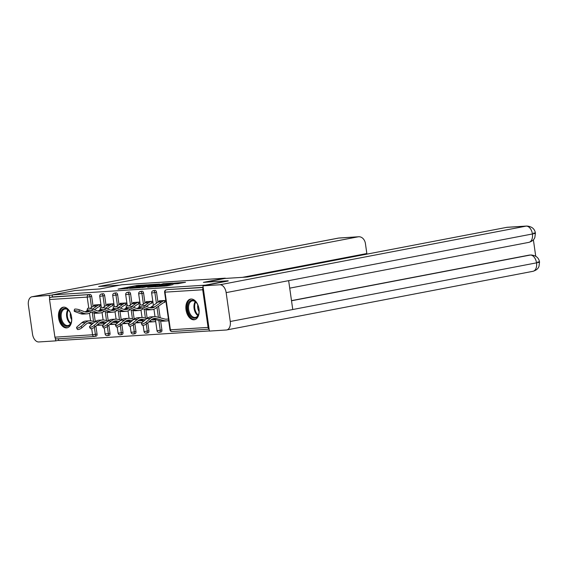 <?xml version="1.0" encoding="UTF-8"?>
<svg xmlns="http://www.w3.org/2000/svg" width="568" height="568" viewBox="0 0 568 568"><rect width="100%" height="100%" fill="white"/><g stroke="black" fill="none" stroke-linecap="round" stroke-linejoin="round"><path stroke-width="0.85" d="M147.339 284.781L136.973 285.477L118.073 289.133L128.318 288.416L126.43 288.359L129.539 287.635L137.832 286.599L135.937 286.542L137.513 286.109L147.339 284.781M191.025 299.024A10.501 6.468 -100.8 0 0 190.529 299.087A10.501 6.468 -100.8 0 0 186.084 310.22A10.501 6.468 -100.8 0 0 193.979 319.784A10.501 6.468 -100.8 0 0 194.483 319.72A10.501 6.468 -100.8 0 0 198.928 308.587A10.501 6.468 -100.8 0 0 191.025 299.024M63.63 307.146A10.501 6.468 -100.8 0 0 63.133 307.21A10.501 6.468 -100.8 0 0 58.681 318.343A10.501 6.468 -100.8 0 0 66.584 327.906A10.501 6.468 -100.8 0 0 67.081 327.842A10.501 6.468 -100.8 0 0 71.532 316.71A10.501 6.468 -100.8 0 0 63.63 307.146M178.004 283.652L185.502 282.282L173.744 283.134L154.844 286.79L166.601 285.938L173.048 284.603L158.309 286.343L171.742 283.659L177.429 283.027L173.595 283.908L178.004 283.652M52.199 294.913L75.019 290.546L99.798 288.963L121.673 284.774L225.29 278.171L203.408 282.36L228.194 280.777L205.375 285.143L52.199 294.913L52.483 296.908L50.822 297.227L90.156 294.508L52.483 296.908M159.622 284.036L148.362 284.753L129.461 288.409L141.219 287.557L159.622 284.036M162.888 283.695L172.807 283.091L153.907 286.748L147.666 287.252L156.115 285.555L153.09 285.718L141.993 287.621L162.924 283.908M165.941 301.509L164.422 301.608M152.969 302.332L151.45 302.432M139.998 303.163L138.471 303.262M127.026 303.986L125.5 304.086M114.054 304.817L112.528 304.909M56.743 338.869A2.016 1.583 -93.6 0 1 56.587 338.89A2.016 1.583 -93.6 0 1 54.897 337.172L49.537 299.521A2.016 1.583 -93.6 0 1 50.822 297.227M101.076 305.641L99.556 305.74M58.447 338.769L58.696 340.544L209.365 330.938M203.237 287.891A2.016 1.583 86.4 0 0 202.712 289.758L208.073 327.409A2.016 1.583 86.4 0 0 209.081 328.978M94.288 305.541L94.21 304.988L100.927 304.562M103.575 323.185L102.091 323.277M102.354 325.01L103.255 324.953M154.83 290.404A2.016 1.242 79.2 0 1 154.922 290.383A2.016 1.242 79.2 0 1 155.014 290.369A2.016 1.242 79.2 0 1 156.548 292.286L157.947 302.126M158.529 306.195L160.183 317.803M160.623 320.934L161.908 329.937A2.016 1.242 79.2 0 1 161.042 332.003A2.016 1.242 79.2 0 1 160.943 332.01M167.801 289.581A2.016 1.242 79.2 0 1 167.894 289.559A2.016 1.242 79.2 0 1 167.993 289.545L203.181 287.514M203.152 287.301L167.993 289.545M90.156 294.508A2.016 1.242 79.2 0 1 91.689 296.425L93.088 306.266M94.047 313.011L95.261 321.552M95.907 326.067L97.043 334.076A2.016 1.242 79.2 0 1 96.177 336.135A2.016 1.242 79.2 0 1 96.084 336.149L94.608 336.433M154.24 321.701L155.71 321.609M155.462 319.876L153.985 319.969M146.175 302.233L146.097 301.679L152.813 301.253M128.886 292.058A2.016 1.242 79.2 0 1 128.979 292.037A2.016 1.242 79.2 0 1 129.071 292.023A2.016 1.242 79.2 0 1 130.604 293.94L132.003 303.781M132.962 310.533L134.183 319.067M134.822 323.582L135.965 331.591A2.016 1.242 79.2 0 1 135.092 333.657A2.016 1.242 79.2 0 1 134.999 333.664M128.297 323.355L129.199 323.298M129.518 321.531L128.041 321.623M120.231 303.887L120.153 303.333L126.87 302.907M102.936 293.713A2.016 1.242 79.2 0 1 103.035 293.691A2.016 1.242 79.2 0 1 103.127 293.677A2.016 1.242 79.2 0 1 104.661 295.594L106.06 305.435M107.018 312.187L108.232 320.721M108.878 325.237L110.014 333.246A2.016 1.242 79.2 0 1 109.148 335.312A2.016 1.242 79.2 0 1 109.056 335.319M107.26 304.718L107.182 304.164L113.898 303.731M115.325 324.179L116.227 324.122M116.546 322.361L115.07 322.454M115.915 292.889A2.016 1.242 79.2 0 1 116.007 292.861A2.016 1.242 79.2 0 1 116.099 292.854A2.016 1.242 79.2 0 1 117.633 294.771L119.031 304.611M119.99 311.356L121.211 319.898M121.85 324.413L122.993 332.422A2.016 1.242 79.2 0 1 122.12 334.481A2.016 1.242 79.2 0 1 122.028 334.495M133.203 303.063L133.125 302.51L139.842 302.077M141.269 322.525L142.17 322.468M142.49 320.707L141.013 320.799M141.858 291.235A2.016 1.242 79.2 0 1 141.95 291.214A2.016 1.242 79.2 0 1 142.043 291.199A2.016 1.242 79.2 0 1 143.576 293.116L144.975 302.957M145.941 309.702L147.155 318.243M147.794 322.759L148.937 330.768A2.016 1.242 79.2 0 1 148.071 332.827A2.016 1.242 79.2 0 1 147.971 332.841M159.147 301.409L159.068 300.855L165.785 300.422M167.212 320.87L168.682 320.778M168.44 319.053L166.957 319.145M150.293 285.818L150.186 285.108L151.762 284.674L148.362 284.753M131.904 288.281L148.376 284.895M131.875 288.082L150.186 285.108M163.364 284.206L154.24 285.434L163.364 284.206L163.47 284.916M94.906 321.822L91.874 321.012A10.771 8.463 86.4 0 0 89.687 320.792L85.945 321.034A10.771 8.463 86.4 0 0 85.122 321.14A10.771 8.463 86.4 0 0 81.749 322.801L77.369 326.55A3.032 0.951 -28.5 0 0 76.581 327.878A3.032 0.951 -28.5 0 0 78.398 327.85A3.032 0.951 -28.5 0 0 81.11 326.309L81.906 327.771L86.286 324.023A9.017 7.086 -93.6 0 1 89.105 322.631A9.017 7.086 -93.6 0 1 89.801 322.539A9.017 7.086 -93.6 0 1 91.626 322.723L93.315 323.178M89.687 320.792A10.771 8.463 86.4 0 0 88.864 320.899A10.771 8.463 86.4 0 0 85.491 322.56L81.11 326.309M81.906 327.771A3.032 0.951 151.5 0 1 79.193 329.305A3.032 0.951 151.5 0 1 77.376 329.334L76.581 327.878M100.962 323.327L102.354 323.235A9.017 7.086 -93.6 0 1 101.658 323.327A9.017 7.086 -93.6 0 1 99.833 323.142L99.45 323.036M87.955 322.979L92.215 324.122M97.859 324.392L99.592 324.853A10.771 8.463 86.4 0 0 101.771 325.074A10.771 8.463 86.4 0 0 102.602 324.967L103.419 324.811M96.823 325.279A10.771 8.463 86.4 0 0 98.03 325.308L101.771 325.074M91.299 312.024L90.66 312.485A10.771 8.463 -93.6 0 1 87.841 313.714A10.771 8.463 -93.6 0 1 87.01 313.82A10.771 8.463 -93.6 0 1 84.192 313.401L79.002 311.477A3.032 0.618 -168.3 0 0 75.913 310.781A3.032 0.618 -168.3 0 0 74.167 310.987L74.514 309.311A3.032 0.618 11.7 0 1 76.261 309.106A3.032 0.618 11.7 0 1 79.35 309.801L84.54 311.718A9.017 7.086 86.4 0 0 86.897 312.073A9.017 7.086 86.4 0 0 87.593 311.988A9.017 7.086 86.4 0 0 89.389 311.321M85.008 311.875A9.017 7.086 86.4 0 0 86.208 311.193L87.294 310.419M87.01 313.82L83.269 314.061A10.771 8.463 -93.6 0 1 80.45 313.635L75.26 311.718A3.032 0.618 -168.3 0 1 74.167 310.987M99.968 306.471A9.017 7.086 86.4 0 0 97.611 307.501L94.451 309.766M92.584 309.07L96.901 305.974A10.771 8.463 -93.6 0 1 99.719 304.746L100.564 304.583M90.106 308.403L93.159 306.216A10.771 8.463 -93.6 0 1 95.978 304.981L96.823 304.824M64.241 325.322A9.088 5.595 79.2 0 1 60.442 313.188A9.088 5.595 79.2 0 1 67.642 309.411A9.088 5.595 79.2 0 1 69.175 310.98A9.088 5.595 79.2 0 1 71.305 322.113A9.088 5.595 79.2 0 1 64.241 325.322M69.317 311.172A8.413 5.183 -100.8 0 0 68.039 309.901A8.413 5.183 -100.8 0 0 64.88 308.999A8.413 5.183 -100.8 0 0 61.131 315.751A8.413 5.183 -100.8 0 0 64.887 324.633A8.413 5.183 -100.8 0 0 68.046 325.528A8.413 5.183 -100.8 0 0 71.369 321.878M70.432 313.117A5.992 3.692 -100.8 0 0 71.682 319.663M63.872 307.139A10.437 6.426 -100.8 0 0 59.335 315.574A10.437 6.426 -100.8 0 0 63.992 326.501A10.437 6.426 -100.8 0 0 67.798 327.637M197.252 316.845A9.088 5.595 79.2 0 1 189.116 314.047A9.088 5.595 79.2 0 1 189.428 301.644A9.088 5.595 79.2 0 1 196.571 302.858A9.088 5.595 79.2 0 1 198.701 313.99A9.088 5.595 79.2 0 1 197.252 316.845M196.713 303.049A8.413 5.183 -100.8 0 0 192.275 300.877A8.413 5.183 -100.8 0 0 190.237 302.112A8.413 5.183 -100.8 0 0 189.243 311.924A8.413 5.183 -100.8 0 0 195.442 317.406A8.413 5.183 -100.8 0 0 197.479 316.177A8.413 5.183 -100.8 0 0 198.764 313.756M197.827 304.995A5.992 3.692 -100.8 0 0 199.077 311.541M191.267 299.016A10.437 6.426 -100.8 0 0 188.846 300.522A10.437 6.426 -100.8 0 0 187.589 312.606A10.437 6.426 -100.8 0 0 195.193 319.514M119.578 285.179L98.647 286.513L358.046 236.835L338.627 238.077L32.348 296.723L52.228 295.083M32.348 296.723A8.279 5.098 -100.8 0 0 31.957 296.773A8.279 5.098 -100.8 0 0 28.4 305.236L32.511 334.105A8.279 5.098 -100.8 0 0 38.787 341.957L55.707 340.878L55.337 338.251M49.657 298.335L49.274 295.644M242.55 277.333L366.843 253.534L365.43 243.622A8.08 6.347 86.4 0 0 358.671 236.757A8.08 6.347 86.4 0 0 358.046 236.835M356.392 256.147L356.306 255.55M55.707 340.878L58.66 340.317M205.098 282.253L224.878 278.462L247.328 277.028L506.727 227.356A8.08 6.347 -93.6 0 1 507.352 227.278L526.77 226.043A8.08 6.347 -93.6 0 0 526.145 226.121L506.727 227.356M230.253 321.495L292.761 309.524L288.65 280.656L226.149 292.626L230.253 321.495A8.279 5.098 -100.8 0 1 226.696 329.951A8.279 5.098 -100.8 0 1 226.305 330.001L209.386 331.08L202.946 285.846L228.222 280.975M226.149 292.626A8.279 5.098 -100.8 0 0 219.866 284.767L202.946 285.846M535.716 256.189L533.387 239.817M291.498 300.635L529.142 255.124A8.08 6.347 -93.6 0 1 529.766 255.046L529.142 255.124M289.723 288.161L528.858 242.366A8.279 5.098 -100.8 0 0 532.422 233.973C535.929 233.299 536.348 232.979 533.686 233.036M226.696 329.951L532.976 271.305A8.279 5.098 -100.8 0 0 536.533 262.842C540.04 262.175 540.459 261.876 537.797 261.969M107.877 320.998L104.846 320.189A10.771 8.463 86.4 0 0 102.666 319.969L98.924 320.203A10.771 8.463 86.4 0 0 98.094 320.309A10.771 8.463 86.4 0 0 94.721 321.971L90.347 325.72A3.032 0.951 -28.5 0 0 89.552 327.047A3.032 0.951 -28.5 0 0 91.37 327.019A3.032 0.951 -28.5 0 0 94.089 325.485L94.877 326.941L99.258 323.192A9.017 7.086 -93.6 0 1 102.077 321.8A9.017 7.086 -93.6 0 1 102.772 321.715A9.017 7.086 -93.6 0 1 104.604 321.9L106.287 322.347M102.666 319.969A10.771 8.463 86.4 0 0 101.835 320.075A10.771 8.463 86.4 0 0 98.47 321.736L94.089 325.485M94.877 326.941A3.032 0.951 151.5 0 1 92.165 328.481A3.032 0.951 151.5 0 1 90.347 328.51L89.552 327.047M113.934 322.496L115.325 322.411A9.017 7.086 -93.6 0 1 114.629 322.496A9.017 7.086 -93.6 0 1 112.805 322.312L112.421 322.212M100.927 322.155L105.186 323.291M110.831 323.561L112.563 324.023A10.771 8.463 86.4 0 0 114.743 324.243A10.771 8.463 86.4 0 0 115.574 324.136L116.39 323.98M109.794 324.449A10.771 8.463 86.4 0 0 111.001 324.484L114.743 324.243M120.849 320.167L117.817 319.358A10.771 8.463 86.4 0 0 115.638 319.138L111.896 319.379A10.771 8.463 86.4 0 0 111.065 319.486A10.771 8.463 86.4 0 0 107.7 321.147L103.319 324.896A3.032 0.951 -28.5 0 0 102.524 326.224A3.032 0.951 -28.5 0 0 104.342 326.195A3.032 0.951 -28.5 0 0 107.061 324.655L107.849 326.117L112.23 322.368A9.017 7.086 -93.6 0 1 115.056 320.977A9.017 7.086 -93.6 0 1 115.744 320.885A9.017 7.086 -93.6 0 1 117.576 321.069L119.266 321.524M115.638 319.138A10.771 8.463 86.4 0 0 114.807 319.244A10.771 8.463 86.4 0 0 111.442 320.906L107.061 324.655M107.849 326.117A3.032 0.951 151.5 0 1 105.137 327.651A3.032 0.951 151.5 0 1 103.319 327.679L102.524 326.224M126.905 321.673L128.297 321.58A9.017 7.086 -93.6 0 1 127.601 321.673A9.017 7.086 -93.6 0 1 125.776 321.488L125.393 321.381M113.898 321.325L118.158 322.468M123.81 322.738L125.535 323.199A10.771 8.463 86.4 0 0 127.715 323.419A10.771 8.463 86.4 0 0 128.546 323.313L129.362 323.156M122.773 323.625A10.771 8.463 86.4 0 0 123.973 323.654L127.715 323.419M133.821 319.344L130.789 318.534A10.771 8.463 86.4 0 0 128.609 318.314L124.868 318.556A10.771 8.463 86.4 0 0 124.037 318.655A10.771 8.463 86.4 0 0 120.672 320.316L116.291 324.065A3.032 0.951 -28.5 0 0 115.496 325.393A3.032 0.951 -28.5 0 0 117.313 325.365A3.032 0.951 -28.5 0 0 120.033 323.831L120.828 325.286L125.201 321.538A9.017 7.086 -93.6 0 1 128.027 320.146A9.017 7.086 -93.6 0 1 128.716 320.061A9.017 7.086 -93.6 0 1 130.548 320.245L132.237 320.693M128.609 318.314A10.771 8.463 86.4 0 0 127.779 318.421A10.771 8.463 86.4 0 0 124.413 320.082L120.033 323.831M120.828 325.286A3.032 0.951 151.5 0 1 118.108 326.827A3.032 0.951 151.5 0 1 116.291 326.856L115.496 325.393M139.877 320.842L141.269 320.757A9.017 7.086 -93.6 0 1 140.58 320.842A9.017 7.086 -93.6 0 1 138.748 320.657L138.365 320.558M126.87 320.501L131.13 321.637M136.781 321.907L138.507 322.368A10.771 8.463 86.4 0 0 140.686 322.589A10.771 8.463 86.4 0 0 141.517 322.482L142.334 322.326M135.745 322.794A10.771 8.463 86.4 0 0 136.945 322.83L140.686 322.589M146.792 318.513L143.761 317.704A10.771 8.463 86.4 0 0 141.581 317.484L137.839 317.725A10.771 8.463 86.4 0 0 137.009 317.831A10.771 8.463 86.4 0 0 133.643 319.493L129.263 323.242A3.032 0.951 -28.5 0 0 128.467 324.569A3.032 0.951 -28.5 0 0 130.285 324.541A3.032 0.951 -28.5 0 0 133.004 323L133.799 324.463L138.18 320.714A9.017 7.086 -93.6 0 1 140.999 319.322A9.017 7.086 -93.6 0 1 141.695 319.23A9.017 7.086 -93.6 0 1 143.519 319.415L145.209 319.869M141.581 317.484A10.771 8.463 86.4 0 0 140.75 317.59A10.771 8.463 86.4 0 0 137.385 319.251L133.004 323M133.799 324.463A3.032 0.951 151.5 0 1 131.08 325.996A3.032 0.951 151.5 0 1 129.263 326.032L128.467 324.569M152.849 320.018L154.24 319.926A9.017 7.086 -93.6 0 1 153.552 320.018A9.017 7.086 -93.6 0 1 151.72 319.834L151.337 319.727M139.842 319.67L144.109 320.813M149.753 321.083L151.478 321.545A10.771 8.463 86.4 0 0 153.658 321.765A10.771 8.463 86.4 0 0 154.489 321.658L155.689 321.431M148.717 321.971A10.771 8.463 86.4 0 0 149.916 321.999L153.658 321.765M165.821 319.188L167.219 319.102A9.017 7.086 -93.6 0 1 166.523 319.188A9.017 7.086 -93.6 0 1 164.699 319.003L156.732 316.88A10.771 8.463 86.4 0 0 154.553 316.66L150.811 316.901A10.771 8.463 86.4 0 0 149.98 317.001A10.771 8.463 86.4 0 0 146.615 318.662L142.234 322.418A3.032 0.951 -28.5 0 0 141.446 323.739A3.032 0.951 -28.5 0 0 143.264 323.71A3.032 0.951 -28.5 0 0 145.976 322.177L146.771 323.632L151.152 319.883A9.017 7.086 -93.6 0 1 153.971 318.492A9.017 7.086 -93.6 0 1 154.666 318.407A9.017 7.086 -93.6 0 1 156.491 318.591L164.45 320.714A10.771 8.463 86.4 0 0 166.63 320.934A10.771 8.463 86.4 0 0 167.461 320.828L168.661 320.601M154.553 316.66A10.771 8.463 86.4 0 0 153.722 316.766A10.771 8.463 86.4 0 0 150.357 318.428L145.976 322.177M146.771 323.632A3.032 0.951 151.5 0 1 144.052 325.173A3.032 0.951 151.5 0 1 142.234 325.201L141.446 323.739M152.813 318.847L160.708 320.955A10.771 8.463 86.4 0 0 162.888 321.176L166.63 320.934M104.271 311.2L103.632 311.662A10.771 8.463 -93.6 0 1 100.813 312.89A10.771 8.463 -93.6 0 1 99.982 312.996A10.771 8.463 -93.6 0 1 97.163 312.57L91.973 310.653A3.032 0.618 -168.3 0 0 88.885 309.958A3.032 0.618 -168.3 0 0 87.138 310.156L87.486 308.481A3.032 0.618 11.7 0 1 89.233 308.282A3.032 0.618 11.7 0 1 92.321 308.978L97.511 310.895A9.017 7.086 86.4 0 0 99.869 311.25A9.017 7.086 86.4 0 0 100.564 311.157A9.017 7.086 86.4 0 0 102.361 310.49M97.98 311.044A9.017 7.086 86.4 0 0 99.187 310.369L100.266 309.596M99.982 312.996L96.24 313.231A10.771 8.463 -93.6 0 1 93.422 312.812L88.232 310.895A3.032 0.618 -168.3 0 1 87.138 310.156M112.94 305.648A9.017 7.086 86.4 0 0 110.582 306.677L107.43 308.935M105.556 308.246L109.872 305.144A10.771 8.463 -93.6 0 1 112.698 303.916L113.536 303.752M103.078 307.572L106.131 305.385A10.771 8.463 -93.6 0 1 108.949 304.157L109.794 303.994M117.242 310.369L116.603 310.831A10.771 8.463 -93.6 0 1 113.785 312.059A10.771 8.463 -93.6 0 1 112.954 312.166A10.771 8.463 -93.6 0 1 110.135 311.747L104.945 309.83A3.032 0.618 -168.3 0 0 101.857 309.127A3.032 0.618 -168.3 0 0 100.11 309.333L100.458 307.657A3.032 0.618 11.7 0 1 102.204 307.451A3.032 0.618 11.7 0 1 105.293 308.147L110.483 310.064A9.017 7.086 86.4 0 0 112.84 310.419A9.017 7.086 86.4 0 0 113.536 310.334A9.017 7.086 86.4 0 0 115.332 309.666M110.952 310.22A9.017 7.086 86.4 0 0 112.159 309.539L113.238 308.765M112.954 312.166L109.212 312.407A10.771 8.463 -93.6 0 1 106.393 311.981L101.203 310.064A3.032 0.618 -168.3 0 1 100.11 309.333M125.911 304.817A9.017 7.086 86.4 0 0 123.554 305.847L120.402 308.112M118.527 307.416L122.851 304.32A10.771 8.463 -93.6 0 1 125.67 303.092L126.508 302.929M116.057 306.748L119.11 304.562A10.771 8.463 -93.6 0 1 121.928 303.326L122.766 303.17M130.214 309.546L129.575 310.007A10.771 8.463 -93.6 0 1 126.756 311.236A10.771 8.463 -93.6 0 1 125.926 311.342A10.771 8.463 -93.6 0 1 123.107 310.916L117.917 308.999A3.032 0.618 -168.3 0 0 114.828 308.303A3.032 0.618 -168.3 0 0 113.082 308.502L113.43 306.826A3.032 0.618 11.7 0 1 115.176 306.628A3.032 0.618 11.7 0 1 118.265 307.324L123.455 309.24A9.017 7.086 86.4 0 0 125.812 309.596A9.017 7.086 86.4 0 0 126.508 309.503A9.017 7.086 86.4 0 0 128.304 308.836M123.923 309.39A9.017 7.086 86.4 0 0 125.13 308.715L126.21 307.941M125.926 311.342L122.184 311.576A10.771 8.463 -93.6 0 1 119.365 311.157L114.175 309.24A3.032 0.618 -168.3 0 1 113.082 308.502M138.883 303.994A9.017 7.086 86.4 0 0 136.526 305.023L133.373 307.281M131.499 306.592L135.823 303.489A10.771 8.463 -93.6 0 1 138.642 302.261L139.479 302.105M129.028 305.918L132.081 303.731A10.771 8.463 -93.6 0 1 134.9 302.503L135.738 302.339M143.186 308.715L142.547 309.177A10.771 8.463 -93.6 0 1 139.728 310.405A10.771 8.463 -93.6 0 1 138.897 310.511A10.771 8.463 -93.6 0 1 136.079 310.092L130.896 308.175A3.032 0.618 -168.3 0 0 127.8 307.473A3.032 0.618 -168.3 0 0 126.053 307.678L126.401 306.003A3.032 0.618 11.7 0 1 128.148 305.797A3.032 0.618 11.7 0 1 131.236 306.493L136.427 308.41A9.017 7.086 86.4 0 0 138.791 308.765A9.017 7.086 86.4 0 0 139.479 308.68A9.017 7.086 86.4 0 0 141.276 308.012M136.895 308.566A9.017 7.086 86.4 0 0 138.102 307.884L139.181 307.111M138.897 310.511L135.156 310.753A10.771 8.463 -93.6 0 1 132.337 310.327L127.154 308.41A3.032 0.618 -168.3 0 1 126.053 307.678M151.855 303.163A9.017 7.086 86.4 0 0 149.498 304.192L146.345 306.457M144.471 305.761L148.795 302.666A10.771 8.463 -93.6 0 1 151.613 301.438L152.451 301.274M142 305.094L145.053 302.907A10.771 8.463 -93.6 0 1 147.872 301.672L148.709 301.516M164.834 302.339A9.017 7.086 86.4 0 0 162.469 303.369L155.518 308.353A10.771 8.463 -93.6 0 1 152.7 309.581A10.771 8.463 -93.6 0 1 151.869 309.688A10.771 8.463 -93.6 0 1 149.05 309.262L143.867 307.345A3.032 0.618 -168.3 0 0 140.772 306.649A3.032 0.618 -168.3 0 0 139.025 306.855L139.373 305.172A3.032 0.618 11.7 0 1 141.12 304.973A3.032 0.618 11.7 0 1 144.215 305.669L149.398 307.586A9.017 7.086 86.4 0 0 151.762 307.941A9.017 7.086 86.4 0 0 152.451 307.849A9.017 7.086 86.4 0 0 154.816 306.819L161.766 301.835A10.771 8.463 -93.6 0 1 164.585 300.607L165.423 300.451M149.867 307.735A9.017 7.086 86.4 0 0 151.074 307.061L158.025 302.077A10.771 8.463 -93.6 0 1 160.843 300.848L161.681 300.685M151.869 309.688L148.127 309.922A10.771 8.463 -93.6 0 1 145.309 309.503L140.126 307.586A3.032 0.618 -168.3 0 1 139.025 306.855M54.897 337.172L92.57 334.772L91.697 328.623M91.178 325.01L91.008 323.796M90.582 320.799L89.495 313.174M88.793 308.246L87.209 297.121L49.537 299.521M96.177 336.135L94.508 336.455A2.016 1.242 -100.8 0 1 94.416 336.469A2.016 1.583 -93.6 0 1 94.26 336.49A2.016 1.583 -93.6 0 1 92.57 334.772L97.043 334.076M91.689 296.425L87.209 297.121A2.016 1.583 -93.6 0 1 88.487 294.827A2.016 1.242 79.2 0 1 90.021 296.744L91.533 307.38M202.712 289.758L165.047 292.158L170.4 329.809L208.073 327.409M167.894 289.559L166.225 289.872A2.016 1.242 -100.8 0 1 166.325 289.865A2.016 1.583 86.4 0 0 165.047 292.158L164.606 292.144L169.967 329.795L170.4 329.809A2.016 1.583 86.4 0 0 172.097 331.527A2.016 1.583 86.4 0 0 172.253 331.506M92.243 312.379L93.535 321.46M94.373 327.338L95.381 334.396A2.016 1.242 -100.8 0 1 94.508 336.455A2.016 2.016 0 0 1 94.26 336.49L56.587 338.89M104.661 295.594L102.993 295.914A2.016 1.242 79.2 0 0 101.459 293.997A2.016 1.242 -100.8 0 0 101.367 294.011A2.016 1.242 -100.8 0 0 101.012 294.174M104.505 306.55L102.993 295.914L99.748 296.276L101.331 307.409M107.345 326.508L108.353 333.565L105.101 333.927A2.016 2.016 0 0 0 107.487 335.631A2.016 1.242 -100.8 0 0 108.353 333.565L110.014 333.246M105.215 311.548L106.507 320.629M117.633 294.771L115.964 295.09L117.477 305.726M118.187 310.724L119.486 319.805M120.317 325.684L121.325 332.741L122.993 332.422M130.604 293.94L128.936 294.26L130.448 304.895M131.165 309.894L132.458 318.982M133.288 324.853L134.297 331.911L135.965 331.591M143.576 293.116L141.908 293.436L143.427 304.072M144.137 309.07L145.429 318.151M146.267 324.03L147.268 331.087L148.937 330.768M156.548 292.286L154.879 292.605L156.399 303.241M156.974 307.309L158.401 317.327M158.848 320.459L160.24 330.256L161.908 329.937M107.387 335.638A2.016 1.242 -100.8 0 0 107.487 335.631L109.148 335.312M116.007 292.861L114.338 293.18A2.016 2.016 0 0 0 112.72 295.452L115.964 295.09A2.016 1.242 79.2 0 0 114.431 293.173A2.016 1.242 -100.8 0 0 114.338 293.18A2.016 1.242 -100.8 0 0 113.983 293.351M118.513 333.118L118.08 333.104A2.016 2.016 0 0 0 120.459 334.8A2.016 1.242 -100.8 0 0 121.325 332.741L118.513 333.118M120.359 334.815A2.016 1.242 -100.8 0 0 120.459 334.8L122.12 334.481M128.979 292.037L127.31 292.357A2.016 2.016 0 0 0 125.691 294.622L128.936 294.26A2.016 1.242 79.2 0 0 127.409 292.342A2.016 1.242 -100.8 0 0 127.31 292.357A2.016 1.242 -100.8 0 0 126.955 292.527M131.485 332.287L131.052 332.273A2.016 2.016 0 0 0 133.43 333.977A2.016 1.242 -100.8 0 0 134.297 331.911L131.485 332.287M133.331 333.984A2.016 1.242 -100.8 0 0 133.43 333.977L135.092 333.657M141.95 291.214L140.282 291.526A2.016 2.016 0 0 0 138.663 293.798L141.908 293.436A2.016 1.242 79.2 0 0 140.381 291.519A2.016 1.242 -100.8 0 0 140.282 291.526A2.016 1.242 -100.8 0 0 139.927 291.696M144.457 331.464L144.023 331.449A2.016 2.016 0 0 0 146.402 333.146A2.016 1.242 -100.8 0 0 147.268 331.087L144.457 331.464M146.303 333.16A2.016 1.242 -100.8 0 0 146.402 333.146L148.071 332.827M154.922 290.383L153.254 290.702A2.016 2.016 0 0 0 151.635 292.967L154.879 292.605A2.016 1.242 79.2 0 0 153.353 290.688A2.016 1.242 -100.8 0 0 153.254 290.702A2.016 1.242 -100.8 0 0 152.898 290.873M157.428 330.633L156.995 330.619A2.016 2.016 0 0 0 159.374 332.323A2.016 1.242 -100.8 0 0 160.24 330.256L157.428 330.633M159.274 332.33A2.016 1.242 -100.8 0 0 159.374 332.323L161.042 332.003M164.606 292.144A2.016 2.016 0 0 1 166.225 289.872A2.016 1.242 -100.8 0 0 165.87 290.042M137.073 286.194L136.973 285.477M138.897 285.846L138.812 285.228M139.231 287.813L139.146 287.223M155.724 286.4L155.618 285.69M157.371 286.087L157.258 285.271M159.196 285.739L159.097 285.022M176.165 283.766L176.108 283.382M164.067 286.229L163.996 285.704M167.191 285.825L167.084 285.115M169.008 285.477L168.923 284.866M91.626 322.723L88.012 322.958M85.491 322.56L81.749 322.801M99.592 324.853L97.142 325.01M86.208 311.193L88.636 311.037M80.45 313.635L84.192 313.401M79.35 309.801L79.002 311.477M93.159 306.216L96.901 305.974M95.978 304.981L99.719 304.746M70.517 323.739A8.413 5.183 79.2 0 1 70.318 323.597A8.413 5.183 79.2 0 1 67.84 309.752M68.323 310.128A8.137 5.013 -100.8 0 0 70.83 323.213M197.912 315.616A8.413 5.183 79.2 0 1 195.236 301.629M195.719 302.006A8.137 5.013 -100.8 0 0 198.225 315.091M358.671 236.757L339.252 237.999A8.08 6.347 -93.6 0 0 338.627 238.077A8.279 5.098 -100.8 0 0 338.237 238.127L31.957 296.773M219.866 284.767L526.145 226.121A8.279 5.098 -100.8 0 1 532.429 233.973L288.65 280.656M291.519 300.777L530.264 255.053A8.279 5.098 -100.8 0 1 536.533 262.849L292.761 309.524M104.604 321.9L100.983 322.127M98.47 321.736L94.721 321.971M112.563 324.023L110.114 324.179M117.576 321.069L113.955 321.303M111.442 320.906L107.7 321.147M125.535 323.199L123.086 323.355M130.548 320.245L126.934 320.473M124.413 320.082L120.672 320.316M138.507 322.368L136.057 322.525M143.519 319.415L139.905 319.649M137.385 319.251L133.643 319.493M151.478 321.545L149.029 321.701M156.491 318.591L152.877 318.818M150.357 318.428L146.615 318.662M164.45 320.714L160.708 320.955M99.187 310.369L101.608 310.213M93.422 312.812L97.163 312.57M92.321 308.978L91.973 310.653M106.131 305.385L109.872 305.144M108.949 304.157L112.698 303.916M112.159 309.539L114.58 309.39M106.393 311.981L110.135 311.747M105.293 308.147L104.945 309.83M119.11 304.562L122.851 304.32M121.928 303.326L125.67 303.092M125.13 308.715L127.552 308.559M119.365 311.157L123.107 310.916M118.265 307.324L117.917 308.999M132.081 303.731L135.823 303.489M134.9 302.503L138.642 302.261M138.102 307.884L140.523 307.735M132.337 310.327L136.079 310.092M131.236 306.493L130.896 308.175M145.053 302.907L148.795 302.666M147.872 301.672L151.613 301.438M151.074 307.061L154.816 306.819M145.309 309.503L149.05 309.262M144.215 305.669L143.867 307.345M158.025 302.077L161.766 301.835M160.843 300.848L164.585 300.607M169.967 329.795A2.016 2.016 0 0 0 172.097 331.527L209.109 329.163M103.035 293.691L101.367 294.011A2.016 2.016 0 0 0 99.748 296.276M102.055 312.521L103.113 319.954M103.525 322.851L103.766 324.513M104.242 327.878L105.101 333.927M112.72 295.452L114.303 306.578M115.027 311.697L116.085 319.124M116.497 322.02L116.738 323.689M117.214 327.054L118.08 333.104M125.691 294.622L127.275 305.754M128.006 310.866L129.064 318.3M129.476 321.197L129.71 322.858M130.186 326.224L131.052 332.273M138.663 293.798L140.246 304.924M140.978 310.043L142.036 317.476M142.447 320.366L142.682 322.035M143.164 325.4L144.023 331.449M151.635 292.967L153.403 305.392M153.949 309.212L155.007 316.646M155.419 319.543L156.995 330.619M151.883 285.519L151.762 284.674M156.221 286.308L156.115 285.555M164.798 284.66L164.684 283.844M177.521 283.68L177.429 283.027M339.252 237.999L338.237 238.127M526.77 226.043C531.825 226.454 534.715 228.826 535.432 233.157L534.836 237.552C534.303 238.496 533.828 240.796 528.858 242.366M530.888 254.975C535.922 255.38 538.812 257.737 539.543 262.047L538.968 266.463C538.457 267.414 537.875 269.786 532.976 271.305"/></g></svg>
